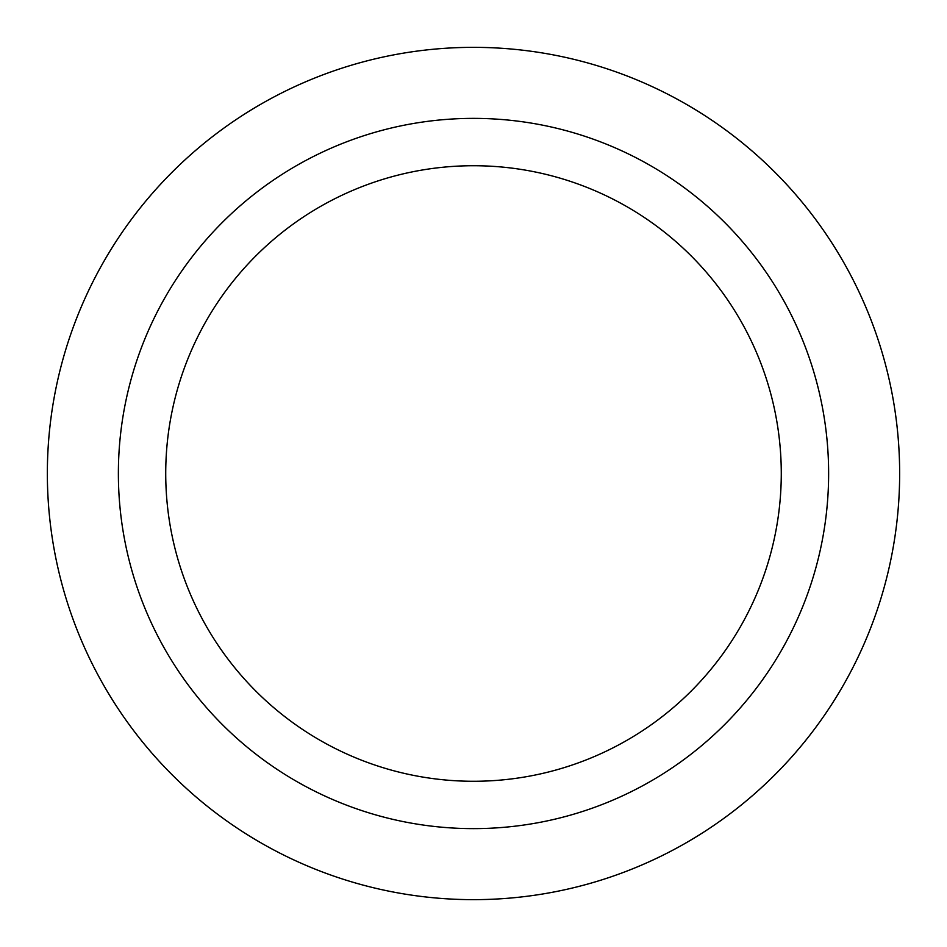 <?xml version="1.0" encoding="UTF-8"?>
<svg xmlns="http://www.w3.org/2000/svg" width="947" height="947" viewBox="0 0 947 947"><rect width="100%" height="100%" fill="white"/><g stroke="black" fill="none" stroke-linecap="round" stroke-linejoin="round"><path stroke-width="1.42" d="M781.275 473.5A307.775 307.775 0 0 1 473.5 781.275A307.775 307.775 0 0 1 165.725 473.5A307.775 307.775 0 0 1 473.5 165.725A307.775 307.775 0 0 1 781.275 473.5M828.625 473.5A355.125 355.125 0 0 1 473.5 828.625A355.125 355.125 0 0 1 118.375 473.5A355.125 355.125 0 0 1 473.5 118.375A355.125 355.125 0 0 1 828.625 473.5M899.65 473.5A426.15 426.15 0 0 1 473.5 899.65A426.15 426.15 0 0 1 47.35 473.5A426.15 426.15 0 0 1 473.5 47.35A426.15 426.15 0 0 1 899.65 473.5"/></g></svg>
